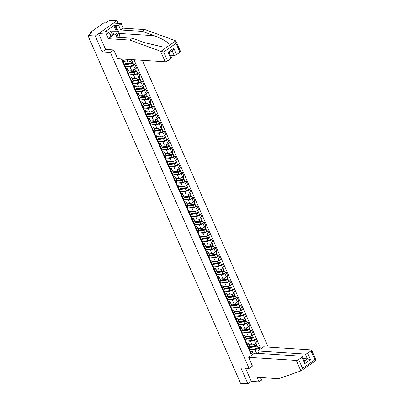 <?xml version="1.0" encoding="UTF-8"?>
<svg xmlns="http://www.w3.org/2000/svg" width="404" height="404" viewBox="0 0 404 404"><rect width="100%" height="100%" fill="white"/><g stroke="black" fill="none" stroke-linecap="round" stroke-linejoin="round"><path stroke-width="0.61" d="M118.175 23.376L116.988 20.675L109.686 20.2L105.833 22.912L104.697 22.841A1.232 0.399 -23.7 0 0 103.091 23.407L90.769 32.083A1.232 0.399 -23.7 0 0 90.375 32.628A1.232 0.399 -23.7 0 0 90.632 32.744L90.925 33.411M268.236 347.117L142.334 60.312M116.988 20.675L95.218 36.006L87.915 35.532L240.587 383.325L247.884 383.8L251.303 381.391L245.516 368.206M95.218 36.006L102.192 51.899L110.373 52.424L249.091 368.438L240.91 367.908L247.884 383.8M87.915 35.532L91.769 32.82L90.632 32.744M248.844 344.607L251.995 344.814A2.833 0.919 -23.7 0 0 255.687 343.511L257.015 342.577L255.469 339.057L254.141 339.991A2.833 0.919 156.3 0 1 250.45 341.294L247.177 341.082M247.435 344.713L248.98 348.233A2.833 0.919 -23.7 0 0 249.884 346.986L248.339 343.466A2.833 0.919 156.3 0 1 247.435 344.713L246.95 345.056M248.98 348.233L248.495 348.576M254.172 338.971L255.469 339.057M246.703 343.127L247.748 343.193A2.833 0.919 156.3 0 1 248.339 343.466M245.188 336.29L248.344 336.497A2.833 0.919 -23.7 0 0 252.035 335.194L253.364 334.26L251.818 330.74L250.49 331.674A2.833 0.919 156.3 0 1 246.799 332.977L243.526 332.765M244.844 340.259L245.329 339.916A2.833 0.919 -23.7 0 0 246.233 338.668L244.688 335.148A2.833 0.919 156.3 0 1 243.784 336.396L243.299 336.739M250.515 330.654L251.818 330.74M243.046 334.81L244.097 334.876A2.833 0.919 156.3 0 1 244.688 335.148M241.536 327.972L244.693 328.174A2.833 0.919 -23.7 0 0 248.384 326.876L249.712 325.937L248.167 322.417L246.839 323.357A2.833 0.919 156.3 0 1 243.147 324.654L239.875 324.442M241.193 331.936L241.678 331.598A2.833 0.919 -23.7 0 0 242.582 330.351L241.037 326.831A2.833 0.919 156.3 0 1 240.133 328.078L239.648 328.417M246.864 322.336L248.167 322.417M239.395 326.488L240.446 326.558A2.833 0.919 156.3 0 1 241.037 326.831M237.885 319.655L241.042 319.857A2.833 0.919 -23.7 0 0 244.728 318.554L246.056 317.62L244.516 314.1L243.188 315.034A2.833 0.919 156.3 0 1 239.496 316.337L236.224 316.125M237.542 323.619L238.027 323.276A2.833 0.919 -23.7 0 0 238.931 322.028L237.385 318.509A2.833 0.919 156.3 0 1 236.481 319.756L235.997 320.099M243.213 314.014L244.516 314.1M235.744 318.17L236.794 318.236A2.833 0.919 156.3 0 1 237.385 318.509M234.234 311.332L237.39 311.54A2.833 0.919 -23.7 0 0 241.077 310.237L242.405 309.302L240.86 305.783L239.532 306.717A2.833 0.919 156.3 0 1 235.845 308.02L232.573 307.808M233.891 315.302L234.371 314.958A2.833 0.919 -23.7 0 0 235.279 313.711L233.734 310.191A2.833 0.919 156.3 0 1 232.825 311.439L232.345 311.782M239.562 305.697L240.86 305.783M232.093 309.853L233.143 309.919A2.833 0.919 156.3 0 1 233.734 310.191M230.583 303.015L233.734 303.217A2.833 0.919 -23.7 0 0 237.426 301.919L238.754 300.98L237.209 297.46L235.88 298.399A2.833 0.919 156.3 0 1 232.189 299.697L228.917 299.485M230.235 306.979L230.719 306.641A2.833 0.919 -23.7 0 0 231.628 305.394L230.083 301.874A2.833 0.919 156.3 0 1 229.174 303.121L228.689 303.46M235.911 297.379L237.209 297.46M228.442 301.53L229.492 301.601A2.833 0.919 156.3 0 1 230.083 301.874M226.932 294.698L230.083 294.9A2.833 0.919 -23.7 0 0 233.775 293.597L235.103 292.663L233.557 289.143L232.229 290.077A2.833 0.919 156.3 0 1 228.538 291.38L225.265 291.168M226.583 298.662L227.068 298.319A2.833 0.919 -23.7 0 0 227.977 297.071L226.432 293.551A2.833 0.919 156.3 0 1 225.523 294.799L225.038 295.142M232.26 289.057L233.557 289.143M224.791 293.213L225.841 293.284A2.833 0.919 156.3 0 1 226.432 293.551M223.281 286.375L226.432 286.582A2.833 0.919 -23.7 0 0 230.123 285.28L231.452 284.345L229.906 280.825L228.578 281.76A2.833 0.919 156.3 0 1 224.887 283.063L221.614 282.851M222.932 290.345L223.417 290.001A2.833 0.919 -23.7 0 0 224.321 288.754L222.776 285.234A2.833 0.919 156.3 0 1 221.872 286.481L221.387 286.825M228.608 280.74L229.906 280.825M221.139 284.896L222.19 284.961A2.833 0.919 156.3 0 1 222.776 285.234M219.63 278.058L222.781 278.26A2.833 0.919 -23.7 0 0 226.472 276.962L227.8 276.023L226.255 272.508L224.927 273.442A2.833 0.919 156.3 0 1 221.235 274.74L217.963 274.533M219.281 282.022L219.766 281.684A2.833 0.919 -23.7 0 0 220.67 280.437L219.125 276.917A2.833 0.919 156.3 0 1 218.221 278.164L217.736 278.502M224.957 272.422L226.255 272.508M217.488 276.573L218.539 276.644A2.833 0.919 156.3 0 1 219.125 276.917M215.973 269.741L219.13 269.943A2.833 0.919 -23.7 0 0 222.821 268.64L224.149 267.706L222.604 264.186L221.276 265.12A2.833 0.919 156.3 0 1 217.584 266.423L214.312 266.211M215.63 273.705L216.115 273.367A2.833 0.919 -23.7 0 0 217.019 272.114L215.473 268.599A2.833 0.919 156.3 0 1 214.569 269.847L214.085 270.185M221.301 264.105L222.604 264.186M213.837 268.256L214.883 268.327A2.833 0.919 156.3 0 1 215.473 268.599M212.322 261.418L215.478 261.625A2.833 0.919 -23.7 0 0 219.17 260.322L220.498 259.388L218.953 255.868L217.625 256.803A2.833 0.919 156.3 0 1 213.933 258.106L210.661 257.893M211.979 265.388L212.464 265.044A2.833 0.919 -23.7 0 0 213.368 263.797L211.822 260.277A2.833 0.919 156.3 0 1 210.918 261.524L210.434 261.868M217.65 255.782L218.953 255.868M210.181 259.939L211.231 260.004A2.833 0.919 156.3 0 1 211.822 260.277M208.671 253.101L211.827 253.303A2.833 0.919 -23.7 0 0 215.514 252.005L216.842 251.071L215.302 247.551L213.974 248.485A2.833 0.919 156.3 0 1 210.282 249.788L207.01 249.576M208.328 257.065L208.812 256.727A2.833 0.919 -23.7 0 0 209.716 255.48L208.171 251.96A2.833 0.919 156.3 0 1 207.267 253.207L206.782 253.545M213.999 247.465L215.302 247.551M206.53 251.621L207.58 251.687A2.833 0.919 156.3 0 1 208.171 251.96M205.02 244.784L208.176 244.986A2.833 0.919 -23.7 0 0 211.863 243.683L213.191 242.748L211.646 239.229L210.317 240.163A2.833 0.919 156.3 0 1 206.631 241.466L203.358 241.254M204.677 248.748L205.156 248.409A2.833 0.919 -23.7 0 0 206.065 247.162L204.52 243.642A2.833 0.919 156.3 0 1 203.616 244.89L203.131 245.228M210.348 239.148L211.646 239.229M202.879 243.299L203.929 243.37A2.833 0.919 156.3 0 1 204.52 243.642M201.369 236.461L204.52 236.668A2.833 0.919 -23.7 0 0 208.212 235.365L209.54 234.431L207.994 230.911L206.666 231.846A2.833 0.919 156.3 0 1 202.98 233.148L199.707 232.936M201.02 240.431L201.505 240.087A2.833 0.919 -23.7 0 0 202.414 238.84L200.869 235.32A2.833 0.919 156.3 0 1 199.96 236.567L199.48 236.911M206.697 230.825L207.994 230.911M199.228 234.982L200.278 235.047A2.833 0.919 156.3 0 1 200.869 235.32M197.718 228.144L200.869 228.351A2.833 0.919 -23.7 0 0 204.56 227.048L205.888 226.114L204.343 222.594L203.015 223.528A2.833 0.919 156.3 0 1 199.323 224.831L196.051 224.619M197.369 232.108L197.854 231.77A2.833 0.919 -23.7 0 0 198.763 230.522L197.218 227.003A2.833 0.919 156.3 0 1 196.309 228.25L195.824 228.593M203.045 222.508L204.343 222.594M195.576 226.664L196.627 226.73A2.833 0.919 156.3 0 1 197.218 227.003M194.066 219.827L197.218 220.029A2.833 0.919 -23.7 0 0 200.909 218.726L202.237 217.791L200.692 214.272L199.364 215.211A2.833 0.919 156.3 0 1 195.672 216.509L192.4 216.297M193.718 223.791L194.203 223.452A2.833 0.919 -23.7 0 0 195.107 222.205L193.561 218.685A2.833 0.919 156.3 0 1 192.657 219.933L192.173 220.271M199.394 214.191L200.692 214.272M191.925 218.342L192.976 218.412A2.833 0.919 156.3 0 1 193.561 218.685M190.415 211.504L193.567 211.711A2.833 0.919 -23.7 0 0 197.258 210.408L198.586 209.474L197.041 205.954L195.713 206.888A2.833 0.919 156.3 0 1 192.021 208.191L188.749 207.979M190.067 215.473L190.552 215.13A2.833 0.919 -23.7 0 0 191.456 213.883L189.91 210.363A2.833 0.919 156.3 0 1 189.006 211.61L188.522 211.954M195.743 205.868L197.041 205.954M188.274 210.024L189.325 210.09A2.833 0.919 156.3 0 1 189.91 210.363M186.764 203.187L189.915 203.394A2.833 0.919 -23.7 0 0 193.607 202.091L194.935 201.157L193.39 197.637L192.062 198.571A2.833 0.919 156.3 0 1 188.37 199.874L185.098 199.662M186.416 207.156L186.901 206.813A2.833 0.919 -23.7 0 0 187.804 205.565L186.259 202.045A2.833 0.919 156.3 0 1 185.355 203.293L184.87 203.636M192.087 197.551L193.39 197.637M184.623 201.707L185.668 201.773A2.833 0.919 156.3 0 1 186.259 202.045M183.108 194.869L186.264 195.071A2.833 0.919 -23.7 0 0 189.956 193.774L191.284 192.834L189.739 189.314L188.41 190.254A2.833 0.919 156.3 0 1 184.719 191.552L181.447 191.339M182.765 198.834L183.249 198.495A2.833 0.919 -23.7 0 0 184.153 197.248L182.608 193.728A2.833 0.919 156.3 0 1 181.704 194.975L181.219 195.314M188.436 189.234L189.739 189.314M180.967 193.385L182.017 193.455A2.833 0.919 156.3 0 1 182.608 193.728M179.457 186.552L182.613 186.754A2.833 0.919 -23.7 0 0 186.305 185.451L187.633 184.517L186.087 180.997L184.759 181.931A2.833 0.919 156.3 0 1 181.068 183.234L177.795 183.022M179.113 190.516L179.598 190.173A2.833 0.919 -23.7 0 0 180.502 188.926L178.957 185.406A2.833 0.919 156.3 0 1 178.053 186.653L177.568 186.996M184.785 180.911L186.087 180.997M177.316 185.067L178.366 185.138A2.833 0.919 156.3 0 1 178.957 185.406M175.806 178.23L178.962 178.437A2.833 0.919 -23.7 0 0 182.648 177.134L183.977 176.2L182.431 172.68L181.103 173.614A2.833 0.919 156.3 0 1 177.417 174.917L174.144 174.705M175.462 182.199L175.947 181.856A2.833 0.919 -23.7 0 0 176.851 180.608L175.306 177.088A2.833 0.919 156.3 0 1 174.402 178.336L173.917 178.679M181.133 172.594L182.431 172.68M173.664 176.75L174.715 176.816A2.833 0.919 156.3 0 1 175.306 177.088M172.154 169.912L175.311 170.114A2.833 0.919 -23.7 0 0 178.997 168.816L180.325 167.877L178.78 164.357L177.452 165.297A2.833 0.919 156.3 0 1 173.765 166.594L170.493 166.382M171.811 173.877L172.291 173.538A2.833 0.919 -23.7 0 0 173.2 172.291L171.655 168.771A2.833 0.919 156.3 0 1 170.746 170.018L170.266 170.357M177.482 164.276L178.78 164.357M170.013 168.428L171.064 168.498A2.833 0.919 156.3 0 1 171.655 168.771M168.503 161.595L171.655 161.797A2.833 0.919 -23.7 0 0 175.346 160.494L176.674 159.56L175.129 156.04L173.801 156.974A2.833 0.919 156.3 0 1 170.109 158.277L166.837 158.065M168.155 165.559L168.64 165.216A2.833 0.919 -23.7 0 0 169.549 163.968L168.003 160.454A2.833 0.919 156.3 0 1 167.094 161.701L166.61 162.039M173.831 155.959L175.129 156.04M166.362 160.11L167.413 160.181A2.833 0.919 156.3 0 1 168.003 160.454M164.852 153.273L168.003 153.48A2.833 0.919 -23.7 0 0 171.695 152.177L173.023 151.242L171.478 147.723L170.15 148.657A2.833 0.919 156.3 0 1 166.458 149.96L163.186 149.748M164.504 157.242L164.989 156.898A2.833 0.919 -23.7 0 0 165.893 155.651L164.352 152.131A2.833 0.919 156.3 0 1 163.443 153.379L162.958 153.722M170.18 147.637L171.478 147.723M162.711 151.793L163.761 151.859A2.833 0.919 156.3 0 1 164.352 152.131M161.201 144.955L164.352 145.157A2.833 0.919 -23.7 0 0 168.044 143.859L169.372 142.92L167.827 139.405L166.499 140.339A2.833 0.919 156.3 0 1 162.807 141.637L159.535 141.43M160.853 148.919L161.337 148.581A2.833 0.919 -23.7 0 0 162.241 147.334L160.696 143.814A2.833 0.919 156.3 0 1 159.792 145.061L159.307 145.4M166.529 139.319L167.827 139.405M159.06 143.476L160.11 143.541A2.833 0.919 156.3 0 1 160.696 143.814M157.55 136.638L160.701 136.84A2.833 0.919 -23.7 0 0 164.393 135.537L165.721 134.603L164.175 131.083L162.847 132.017A2.833 0.919 156.3 0 1 159.156 133.32L155.883 133.108M157.201 140.602L157.686 140.264A2.833 0.919 -23.7 0 0 158.59 139.016L157.045 135.497A2.833 0.919 156.3 0 1 156.141 136.744L155.656 137.082M162.878 131.002L164.175 131.083M155.409 135.153L156.454 135.224A2.833 0.919 156.3 0 1 157.045 135.497M153.894 128.315L157.05 128.523A2.833 0.919 -23.7 0 0 160.742 127.22L162.07 126.285L160.524 122.766L159.196 123.7A2.833 0.919 156.3 0 1 155.505 125.003L152.232 124.791M153.55 132.285L154.035 131.941A2.833 0.919 -23.7 0 0 154.939 130.694L153.394 127.174A2.833 0.919 156.3 0 1 152.49 128.422L152.005 128.765M159.221 122.68L160.524 122.766M151.758 126.836L152.803 126.901A2.833 0.919 156.3 0 1 153.394 127.174M150.243 119.998L153.399 120.2A2.833 0.919 -23.7 0 0 157.09 118.902L158.418 117.968L156.873 114.448L155.545 115.382A2.833 0.919 156.3 0 1 151.853 116.685L148.581 116.473M149.899 123.962L150.384 123.624A2.833 0.919 -23.7 0 0 151.288 122.377L149.743 118.857A2.833 0.919 156.3 0 1 148.839 120.104L148.354 120.442M155.57 114.362L156.873 114.448M148.101 118.518L149.152 118.584A2.833 0.919 156.3 0 1 149.743 118.857M146.591 111.681L149.748 111.883A2.833 0.919 -23.7 0 0 153.434 110.58L154.762 109.646L153.222 106.126L151.894 107.06A2.833 0.919 156.3 0 1 148.202 108.363L144.93 108.151M146.248 115.645L146.733 115.307A2.833 0.919 -23.7 0 0 147.637 114.059L146.091 110.539A2.833 0.919 156.3 0 1 145.188 111.787L144.703 112.125M151.919 106.045L153.222 106.126M144.45 110.196L145.501 110.267A2.833 0.919 156.3 0 1 146.091 110.539M142.94 103.358L146.097 103.565A2.833 0.919 -23.7 0 0 149.783 102.263L151.111 101.328L149.566 97.808L148.238 98.743A2.833 0.919 156.3 0 1 144.551 100.046L141.279 99.833M142.597 107.328L143.077 106.984A2.833 0.919 -23.7 0 0 143.986 105.737L142.44 102.217A2.833 0.919 156.3 0 1 141.536 103.464L141.052 103.808M148.268 97.723L149.566 97.808M140.799 101.879L141.849 101.944A2.833 0.919 156.3 0 1 142.44 102.217M139.289 95.041L142.44 95.248A2.833 0.919 -23.7 0 0 146.132 93.945L147.46 93.011L145.915 89.491L144.587 90.425A2.833 0.919 156.3 0 1 140.9 91.728L137.628 91.516M138.941 99.005L139.425 98.667A2.833 0.919 -23.7 0 0 140.334 97.42L138.789 93.9A2.833 0.919 156.3 0 1 137.88 95.147L137.4 95.49M144.617 89.405L145.915 89.491M137.148 93.561L138.198 93.627A2.833 0.919 156.3 0 1 138.789 93.9M135.638 86.724L138.789 86.926A2.833 0.919 -23.7 0 0 142.481 85.628L143.809 84.688L142.264 81.169L140.935 82.108A2.833 0.919 156.3 0 1 137.244 83.406L133.971 83.194M135.29 90.688L135.774 90.35A2.833 0.919 -23.7 0 0 136.683 89.102L135.138 85.582A2.833 0.919 156.3 0 1 134.229 86.83L133.744 87.168M140.966 81.088L142.264 81.169M133.497 85.239L134.547 85.31A2.833 0.919 156.3 0 1 135.138 85.582M131.987 78.406L135.138 78.608A2.833 0.919 -23.7 0 0 138.83 77.305L140.158 76.371L138.612 72.851L137.284 73.786A2.833 0.919 156.3 0 1 133.593 75.088L130.32 74.876M131.638 82.371L132.123 82.027A2.833 0.919 -23.7 0 0 133.027 80.78L131.482 77.26A2.833 0.919 156.3 0 1 130.578 78.507L130.093 78.851M137.315 72.765L138.612 72.851M129.846 76.922L130.896 76.987A2.833 0.919 156.3 0 1 131.482 77.26M128.336 70.084L131.487 70.291A2.833 0.919 -23.7 0 0 135.178 68.988L136.507 68.054L134.961 64.534L133.633 65.468A2.833 0.919 156.3 0 1 129.942 66.771L126.669 66.559M127.987 74.053L128.472 73.71A2.833 0.919 -23.7 0 0 129.376 72.462L127.831 68.943A2.833 0.919 156.3 0 1 126.927 70.19L126.442 70.533M133.663 64.448L134.961 64.534M126.194 68.604L127.245 68.67A2.833 0.919 156.3 0 1 127.831 68.943M124.679 61.767L127.836 61.969A2.833 0.919 -23.7 0 0 131.527 60.671L132.835 59.696M124.336 65.731L124.821 65.392A2.833 0.919 -23.7 0 0 125.725 64.145L124.18 60.625A2.833 0.919 156.3 0 1 123.276 61.873L122.791 62.211M122.543 60.282L123.589 60.353A2.833 0.919 156.3 0 1 124.18 60.625M256.575 353.293L254.985 349.672L250.828 349.399M250.354 351.445L252.283 351.571L253.369 354.045M252.505 354.656L251.919 353.323L252.283 351.571M121.362 58.954L250.894 354.04L251.919 353.323M254.985 349.672L259.237 348.172L260.257 347.45L133.977 59.772M259.237 348.172L259.817 349.505M113.792 50.02L110.373 52.424M252.51 366.029L249.091 368.438M105.676 49.44L102.192 51.899M257.823 347.294L260.257 347.45M249.425 349.495A1.54 0.5 156.3 0 1 249.546 349.601A1.54 0.5 156.3 0 1 249.197 350.172M249.228 350.147L249.823 350.404A1.54 0.5 156.3 0 1 249.94 350.51A1.54 0.5 156.3 0 1 249.596 351.076M250.667 352.323A1.54 0.5 156.3 0 1 250.783 352.429A1.54 0.5 156.3 0 1 250.435 353M249.909 347.152L255.242 346.491L256.717 345.364A1.54 0.5 -23.7 0 1 257.04 345.511L257.883 347.43A1.54 0.5 -23.7 0 1 257.222 348.218A1.54 0.5 -23.7 0 1 255.661 348.804L249.652 349.546A3.692 1.197 -23.7 0 1 249.526 349.561M249.758 347.511L254.823 346.885A1.54 0.5 -23.7 0 0 256.378 346.299A1.54 0.5 -23.7 0 0 257.04 345.511M255.99 345.39L256.252 345.996M249.697 346.561L254.424 345.981A1.54 0.5 -23.7 0 0 255.979 345.395A1.54 0.5 -23.7 0 0 256.641 344.602L256.05 343.254M256.535 344.94L256.717 345.364M245.773 341.178A1.54 0.5 156.3 0 1 245.89 341.284A1.54 0.5 156.3 0 1 245.546 341.855M245.576 341.829L246.172 342.087A1.54 0.5 156.3 0 1 246.288 342.193A1.54 0.5 156.3 0 1 245.94 342.759M247.016 344.006A1.54 0.5 156.3 0 1 247.132 344.112A1.54 0.5 156.3 0 1 246.783 344.678M242.122 332.861A1.54 0.5 156.3 0 1 242.238 332.967A1.54 0.5 156.3 0 1 241.895 333.532M241.925 333.507L242.521 333.765A1.54 0.5 156.3 0 1 242.637 333.871A1.54 0.5 156.3 0 1 242.289 334.441M243.365 335.684A1.54 0.5 156.3 0 1 243.481 335.79A1.54 0.5 156.3 0 1 243.132 336.36M248.692 357.338L296.268 360.419A1.848 0.601 -23.7 0 0 298.677 359.565L301.985 357.237A1.848 0.601 -23.7 0 0 302.576 356.424A1.848 0.601 -23.7 0 0 302.192 356.247L254.616 353.167L248.692 357.338L252.444 366.08M298.677 359.565L302.576 368.448L301.152 370.837L278.639 378.705L256.995 377.306L259.009 381.891L261.58 380.083L260.459 377.528M259.009 381.891L251.303 381.391M307.691 353.217L310.999 350.889A1.848 0.601 -23.7 0 0 311.59 350.076A1.848 0.601 -23.7 0 0 311.206 349.899L263.63 346.819L257.707 350.99L305.283 354.071A1.848 0.601 -23.7 0 0 307.691 353.217L310.499 359.621L307.394 358.868L303.54 358.621M258.782 353.439L257.707 350.99M309.53 364.938L307.631 366.271M302.576 356.424L304.793 361.464L304.798 363.635L301.985 357.237M308.111 365.963L301.152 370.837M302.576 368.448L314.898 359.767L316.074 360.353L311.59 350.076M160.56 51.263L163.691 52.06L167.589 60.938A1.848 0.601 156.3 0 1 165.18 61.787L160.56 51.263L129.992 40.082L108.348 38.683L106.338 34.098L98.632 33.598L105.585 49.434L113.766 49.965L117.604 58.711L165.18 61.787M116.236 31.098L113.827 25.609L105.419 31.527L106.52 31.598L105.823 32.088L108.908 32.285L110.918 36.875L132.562 38.274L144.44 42.617L162.943 46.985L167.387 46.783L169.281 45.445C169.059 42.748 164.044 39.506 154.237 35.719L142.359 31.376L120.715 29.972L118.705 25.386L115.625 25.189L119.251 33.451A6.924 5.555 -86.3 0 1 119.912 36.618M132.562 38.274L129.992 40.082M108.908 32.285L106.338 34.098M110.918 36.875L108.348 38.683M179.911 52.262L176.013 43.38L175.765 40.88L180.502 51.449A1.848 0.601 156.3 0 1 179.911 52.262L176.604 54.59A1.848 0.601 156.3 0 1 174.195 55.439L172.144 50.768M170.347 55.191L174.195 55.439M113.827 25.609L114.928 25.679L115.625 25.189M169.281 45.445L175.765 40.88L175.498 40.743L144.93 29.563L123.286 28.164L121.271 23.578L118.705 25.386M121.271 23.578L113.569 23.079L98.632 33.598M123.286 28.164L120.715 29.972M144.93 29.563L142.359 31.376M169.276 52.752L171.488 57.797A1.848 0.601 156.3 0 1 170.897 58.61L167.589 60.938M106.52 31.598L106.762 32.148M117.337 31.169L114.928 25.679M172.089 50.641C172.791 50.525 173.361 49.707 173.796 48.192L176.604 54.59M170.897 58.61L168.089 52.212C169.231 52.616 169.534 52.818 168.998 52.818M117.907 37.325A4 3.212 93.7 0 0 116.539 33.572A4 3.212 93.7 0 0 113.196 33.461A4 3.212 93.7 0 0 111.509 36.91M116.458 37.234A2.737 2.197 93.7 0 0 114.463 34.163A2.737 2.197 93.7 0 0 113.241 34.527A2.737 2.197 93.7 0 0 112.085 36.946M109.484 33.608L110.726 31.073L117.529 31.179L120.054 36.941L119.806 37.446M110.201 35.239L112.191 31.169L117.529 31.179M110.726 31.073L112.191 31.169M246.258 338.83L251.591 338.173L253.066 337.042A1.54 0.5 -23.7 0 1 253.389 337.194L254.232 339.113A1.54 0.5 -23.7 0 1 253.571 339.9A1.54 0.5 -23.7 0 1 252.01 340.486L246.001 341.229A3.692 1.197 -23.7 0 1 245.874 341.244M246.107 339.188L251.167 338.567A1.54 0.5 -23.7 0 0 252.727 337.981A1.54 0.5 -23.7 0 0 253.389 337.194M252.338 337.067L252.601 337.673M246.046 338.244L250.773 337.658A1.54 0.5 -23.7 0 0 252.328 337.072A1.54 0.5 -23.7 0 0 252.99 336.285L252.399 334.936M252.884 336.623L253.066 337.042M242.607 330.512L247.94 329.856L249.414 328.725A1.54 0.5 -23.7 0 1 249.738 328.871L250.576 330.795A1.54 0.5 -23.7 0 1 249.919 331.583A1.54 0.5 -23.7 0 1 248.359 332.169L242.349 332.906A3.692 1.197 -23.7 0 1 242.223 332.921M242.456 330.871L247.516 330.245A1.54 0.5 -23.7 0 0 249.076 329.664A1.54 0.5 -23.7 0 0 249.738 328.871M248.687 328.75L248.95 329.356M242.395 329.922L247.122 329.341A1.54 0.5 -23.7 0 0 248.677 328.755A1.54 0.5 -23.7 0 0 249.339 327.967L248.748 326.619M249.228 328.3L249.414 328.725M238.471 324.538A1.54 0.5 156.3 0 1 238.587 324.644A1.54 0.5 156.3 0 1 238.239 325.215M238.274 325.19L238.87 325.447A1.54 0.5 156.3 0 1 238.986 325.553A1.54 0.5 156.3 0 1 238.638 326.119M239.713 327.366A1.54 0.5 156.3 0 1 239.83 327.472A1.54 0.5 156.3 0 1 239.481 328.043M234.82 316.221A1.54 0.5 156.3 0 1 234.936 316.327A1.54 0.5 156.3 0 1 234.588 316.898M234.618 316.872L235.219 317.13A1.54 0.5 156.3 0 1 235.335 317.236A1.54 0.5 156.3 0 1 234.987 317.802M236.057 319.049A1.54 0.5 156.3 0 1 236.178 319.155A1.54 0.5 156.3 0 1 235.83 319.721M231.169 307.904A1.54 0.5 156.3 0 1 231.285 308.01A1.54 0.5 156.3 0 1 230.936 308.575M230.967 308.55L231.563 308.808A1.54 0.5 156.3 0 1 231.684 308.914A1.54 0.5 156.3 0 1 231.335 309.484M232.406 310.732A1.54 0.5 156.3 0 1 232.527 310.833A1.54 0.5 156.3 0 1 232.179 311.403M238.956 322.195L244.289 321.534L245.763 320.407A1.54 0.5 -23.7 0 1 246.081 320.554L246.925 322.473A1.54 0.5 -23.7 0 1 246.268 323.261A1.54 0.5 -23.7 0 1 244.708 323.846L238.698 324.589A3.692 1.197 -23.7 0 1 238.567 324.604M238.804 322.554L243.864 321.927A1.54 0.5 -23.7 0 0 245.425 321.342A1.54 0.5 -23.7 0 0 246.081 320.554M245.031 320.433L245.299 321.039M238.744 321.604L243.466 321.023A1.54 0.5 -23.7 0 0 245.026 320.438A1.54 0.5 -23.7 0 0 245.688 319.65L245.092 318.301M245.576 319.983L245.763 320.407M235.305 313.873L240.632 313.216L242.112 312.085A1.54 0.5 -23.7 0 1 242.43 312.236L243.274 314.155A1.54 0.5 -23.7 0 1 242.612 314.943A1.54 0.5 -23.7 0 1 241.057 315.529L235.047 316.271A3.692 1.197 -23.7 0 1 234.916 316.287M235.153 314.236L240.213 313.61A1.54 0.5 -23.7 0 0 241.774 313.024A1.54 0.5 -23.7 0 0 242.43 312.236M241.38 312.11L241.648 312.716M235.093 313.287L239.814 312.701A1.54 0.5 -23.7 0 0 241.375 312.115A1.54 0.5 -23.7 0 0 242.036 311.327L241.441 309.979M241.925 311.666L242.112 312.085M231.654 305.555L236.981 304.899L238.461 303.768A1.54 0.5 -23.7 0 1 238.779 303.914L239.623 305.838A1.54 0.5 -23.7 0 1 238.961 306.626A1.54 0.5 -23.7 0 1 237.406 307.212L231.396 307.954A3.692 1.197 -23.7 0 1 231.265 307.964M231.502 305.914L236.562 305.288A1.54 0.5 -23.7 0 0 238.118 304.707A1.54 0.5 -23.7 0 0 238.779 303.914M237.729 303.793L237.996 304.399M231.442 304.964L236.163 304.384A1.54 0.5 -23.7 0 0 237.724 303.798A1.54 0.5 -23.7 0 0 238.38 303.01L237.789 301.662M238.274 303.348L238.461 303.768M227.518 299.586A1.54 0.5 156.3 0 1 227.634 299.687A1.54 0.5 156.3 0 1 227.285 300.258M227.316 300.233L227.912 300.49A1.54 0.5 156.3 0 1 228.033 300.596A1.54 0.5 156.3 0 1 227.684 301.167M228.755 302.409A1.54 0.5 156.3 0 1 228.871 302.515A1.54 0.5 156.3 0 1 228.528 303.086M227.997 297.238L233.33 296.576L234.81 295.45A1.54 0.5 -23.7 0 1 235.128 295.597L235.971 297.516A1.54 0.5 -23.7 0 1 235.31 298.309A1.54 0.5 -23.7 0 1 233.754 298.889L227.74 299.632A3.692 1.197 -23.7 0 1 227.614 299.647M227.846 297.596L232.911 296.97A1.54 0.5 -23.7 0 0 234.466 296.385A1.54 0.5 -23.7 0 0 235.128 295.597M234.078 295.476L234.345 296.082M227.785 296.647L232.512 296.066A1.54 0.5 -23.7 0 0 234.073 295.481A1.54 0.5 -23.7 0 0 234.729 294.693L234.138 293.344M234.623 295.026L234.81 295.45M223.861 291.264A1.54 0.5 156.3 0 1 223.983 291.37A1.54 0.5 156.3 0 1 223.634 291.94M223.665 291.915L224.26 292.173A1.54 0.5 156.3 0 1 224.377 292.279A1.54 0.5 156.3 0 1 224.033 292.844M225.104 294.092A1.54 0.5 156.3 0 1 225.22 294.198A1.54 0.5 156.3 0 1 224.877 294.763M224.346 288.916L229.679 288.259L231.159 287.133A1.54 0.5 -23.7 0 1 231.477 287.279L232.32 289.198A1.54 0.5 -23.7 0 1 231.659 289.986A1.54 0.5 -23.7 0 1 230.103 290.572L224.089 291.314A3.692 1.197 -23.7 0 1 223.962 291.329M224.195 289.279L229.26 288.653A1.54 0.5 -23.7 0 0 230.815 288.067A1.54 0.5 -23.7 0 0 231.477 287.279M230.426 287.158L230.694 287.759M224.134 288.33L228.861 287.744A1.54 0.5 -23.7 0 0 230.416 287.163A1.54 0.5 -23.7 0 0 231.078 286.37L230.487 285.022M230.972 286.709L231.159 287.133M220.21 282.946A1.54 0.5 156.3 0 1 220.332 283.053A1.54 0.5 156.3 0 1 219.983 283.618M220.013 283.593L220.609 283.85A1.54 0.5 156.3 0 1 220.725 283.956A1.54 0.5 156.3 0 1 220.382 284.527M221.453 285.774A1.54 0.5 156.3 0 1 221.569 285.875A1.54 0.5 156.3 0 1 221.22 286.446M220.695 280.598L226.028 279.942L227.502 278.81A1.54 0.5 -23.7 0 1 227.826 278.962L228.669 280.881A1.54 0.5 -23.7 0 1 228.007 281.669A1.54 0.5 -23.7 0 1 226.452 282.255L220.438 282.997A3.692 1.197 -23.7 0 1 220.311 283.007M220.544 280.957L225.609 280.336A1.54 0.5 -23.7 0 0 227.164 279.75A1.54 0.5 -23.7 0 0 227.826 278.962M226.775 278.836L227.043 279.442M220.483 280.007L225.21 279.427A1.54 0.5 -23.7 0 0 226.765 278.841A1.54 0.5 -23.7 0 0 227.427 278.053L226.836 276.705M227.321 278.391L227.502 278.81M216.559 274.629A1.54 0.5 156.3 0 1 216.675 274.73A1.54 0.5 156.3 0 1 216.332 275.301M216.362 275.276L216.958 275.533A1.54 0.5 156.3 0 1 217.074 275.639A1.54 0.5 156.3 0 1 216.731 276.21M217.801 277.452A1.54 0.5 156.3 0 1 217.918 277.558A1.54 0.5 156.3 0 1 217.569 278.129M217.044 272.281L222.377 271.619L223.851 270.493A1.54 0.5 -23.7 0 1 224.175 270.64L225.018 272.559A1.54 0.5 -23.7 0 1 224.356 273.351A1.54 0.5 -23.7 0 1 222.796 273.932L216.786 274.675A3.692 1.197 -23.7 0 1 216.66 274.69M216.892 272.639L221.958 272.013A1.54 0.5 -23.7 0 0 223.513 271.427A1.54 0.5 -23.7 0 0 224.175 270.64M223.124 270.518L223.387 271.124M216.832 271.69L221.559 271.109A1.54 0.5 -23.7 0 0 223.114 270.523A1.54 0.5 -23.7 0 0 223.776 269.736L223.185 268.387M223.67 270.069L223.851 270.493M212.908 266.307A1.54 0.5 156.3 0 1 213.024 266.413A1.54 0.5 156.3 0 1 212.681 266.983M212.711 266.958L213.307 267.216A1.54 0.5 156.3 0 1 213.423 267.322A1.54 0.5 156.3 0 1 213.075 267.887M214.15 269.135A1.54 0.5 156.3 0 1 214.266 269.241A1.54 0.5 156.3 0 1 213.918 269.806M209.257 257.989A1.54 0.5 156.3 0 1 209.373 258.095A1.54 0.5 156.3 0 1 209.025 258.661M209.06 258.636L209.656 258.898A1.54 0.5 156.3 0 1 209.772 258.999A1.54 0.5 156.3 0 1 209.423 259.57M210.499 260.817A1.54 0.5 156.3 0 1 210.615 260.923A1.54 0.5 156.3 0 1 210.267 261.489M205.606 249.672A1.54 0.5 156.3 0 1 205.722 249.778A1.54 0.5 156.3 0 1 205.373 250.344M205.409 250.318L206.005 250.576A1.54 0.5 156.3 0 1 206.121 250.682A1.54 0.5 156.3 0 1 205.772 251.253M206.843 252.495A1.54 0.5 156.3 0 1 206.964 252.601A1.54 0.5 156.3 0 1 206.616 253.172M201.955 241.35A1.54 0.5 156.3 0 1 202.071 241.456A1.54 0.5 156.3 0 1 201.722 242.026M201.753 242.001L202.348 242.259A1.54 0.5 156.3 0 1 202.47 242.365A1.54 0.5 156.3 0 1 202.121 242.93M203.192 244.178A1.54 0.5 156.3 0 1 203.313 244.284A1.54 0.5 156.3 0 1 202.965 244.854M198.303 233.032A1.54 0.5 156.3 0 1 198.42 233.138A1.54 0.5 156.3 0 1 198.071 233.709M198.101 233.679L198.697 233.941A1.54 0.5 156.3 0 1 198.819 234.042A1.54 0.5 156.3 0 1 198.47 234.613M199.541 235.86A1.54 0.5 156.3 0 1 199.662 235.966A1.54 0.5 156.3 0 1 199.313 236.532M194.647 224.715A1.54 0.5 156.3 0 1 194.768 224.821A1.54 0.5 156.3 0 1 194.42 225.387M194.45 225.361L195.046 225.619A1.54 0.5 156.3 0 1 195.167 225.725A1.54 0.5 156.3 0 1 194.819 226.296M195.889 227.538A1.54 0.5 156.3 0 1 196.006 227.644A1.54 0.5 156.3 0 1 195.662 228.215M213.393 263.958L218.726 263.302L220.2 262.176A1.54 0.5 -23.7 0 1 220.523 262.322L221.367 264.241A1.54 0.5 -23.7 0 1 220.705 265.029A1.54 0.5 -23.7 0 1 219.145 265.615L213.135 266.357A3.692 1.197 -23.7 0 1 213.009 266.372M213.241 264.322L218.301 263.696A1.54 0.5 -23.7 0 0 219.862 263.11A1.54 0.5 -23.7 0 0 220.523 262.322M219.473 262.201L219.736 262.807M213.181 263.373L217.907 262.787A1.54 0.5 -23.7 0 0 219.463 262.206A1.54 0.5 -23.7 0 0 220.124 261.413L219.534 260.065M220.013 261.752L220.2 262.176M209.742 255.641L215.074 254.985L216.549 253.853A1.54 0.5 -23.7 0 1 216.872 254.005L217.711 255.924A1.54 0.5 -23.7 0 1 217.054 256.712A1.54 0.5 -23.7 0 1 215.494 257.298L209.484 258.04A3.692 1.197 -23.7 0 1 209.358 258.05M209.59 256L214.65 255.379A1.54 0.5 -23.7 0 0 216.211 254.793A1.54 0.5 -23.7 0 0 216.872 254.005M215.822 253.879L216.084 254.485M209.53 255.055L214.251 254.469A1.54 0.5 -23.7 0 0 215.812 253.884A1.54 0.5 -23.7 0 0 216.473 253.096L215.877 251.748M216.362 253.434L216.549 253.853M206.091 247.324L211.418 246.667L212.898 245.536A1.54 0.5 -23.7 0 1 213.216 245.683L214.059 247.602A1.54 0.5 -23.7 0 1 213.398 248.394A1.54 0.5 -23.7 0 1 211.842 248.975L205.833 249.717A3.692 1.197 -23.7 0 1 205.702 249.733M205.939 247.682L210.999 247.056A1.54 0.5 -23.7 0 0 212.56 246.475A1.54 0.5 -23.7 0 0 213.216 245.683M212.166 245.561L212.433 246.167M205.878 246.733L210.6 246.152A1.54 0.5 -23.7 0 0 212.161 245.566A1.54 0.5 -23.7 0 0 212.822 244.779L212.226 243.43M212.711 245.112L212.898 245.536M202.439 239.006L207.767 238.345L209.247 237.219A1.54 0.5 -23.7 0 1 209.565 237.365L210.408 239.284A1.54 0.5 -23.7 0 1 209.747 240.072A1.54 0.5 -23.7 0 1 208.191 240.658L202.182 241.4A3.692 1.197 -23.7 0 1 202.05 241.415M202.288 239.365L207.348 238.739A1.54 0.5 -23.7 0 0 208.903 238.153A1.54 0.5 -23.7 0 0 209.565 237.365M208.514 237.244L208.782 237.85M202.227 238.416L206.949 237.83A1.54 0.5 -23.7 0 0 208.509 237.249A1.54 0.5 -23.7 0 0 209.166 236.456L208.575 235.108M209.06 236.794L209.247 237.219M198.783 230.684L204.116 230.028L205.596 228.896A1.54 0.5 -23.7 0 1 205.914 229.048L206.757 230.967A1.54 0.5 -23.7 0 1 206.096 231.755A1.54 0.5 -23.7 0 1 204.54 232.34L198.526 233.083A3.692 1.197 -23.7 0 1 198.399 233.098M198.632 231.043L203.697 230.421A1.54 0.5 -23.7 0 0 205.252 229.836A1.54 0.5 -23.7 0 0 205.914 229.048M204.863 228.922L205.131 229.528M198.576 230.098L203.298 229.512A1.54 0.5 -23.7 0 0 204.858 228.927A1.54 0.5 -23.7 0 0 205.515 228.139L204.924 226.79M205.409 228.477L205.596 228.896M195.132 222.367L200.465 221.71L201.944 220.579A1.54 0.5 -23.7 0 1 202.263 220.725L203.106 222.644A1.54 0.5 -23.7 0 1 202.444 223.437A1.54 0.5 -23.7 0 1 200.889 224.023L194.874 224.76A3.692 1.197 -23.7 0 1 194.748 224.776M194.981 222.725L200.046 222.099A1.54 0.5 -23.7 0 0 201.601 221.518A1.54 0.5 -23.7 0 0 202.263 220.725M201.212 220.604L201.48 221.21M194.92 221.776L199.647 221.195A1.54 0.5 -23.7 0 0 201.202 220.609A1.54 0.5 -23.7 0 0 201.864 219.821L201.273 218.473M201.758 220.155L201.944 220.579M190.996 216.393A1.54 0.5 156.3 0 1 191.117 216.499A1.54 0.5 156.3 0 1 190.769 217.069M190.799 217.044L191.395 217.302A1.54 0.5 156.3 0 1 191.511 217.408A1.54 0.5 156.3 0 1 191.168 217.973M192.238 219.221A1.54 0.5 156.3 0 1 192.355 219.327A1.54 0.5 156.3 0 1 192.011 219.897M191.481 214.049L196.814 213.388L198.288 212.262A1.54 0.5 -23.7 0 1 198.611 212.408L199.455 214.327A1.54 0.5 -23.7 0 1 198.793 215.115A1.54 0.5 -23.7 0 1 197.238 215.701L191.223 216.443A3.692 1.197 -23.7 0 1 191.097 216.458M191.329 214.408L196.394 213.782A1.54 0.5 -23.7 0 0 197.95 213.196A1.54 0.5 -23.7 0 0 198.611 212.408M197.561 212.287L197.829 212.893M191.269 213.458L195.996 212.878A1.54 0.5 -23.7 0 0 197.551 212.292A1.54 0.5 -23.7 0 0 198.213 211.504L197.622 210.151M198.106 211.837L198.288 212.262M187.345 208.075A1.54 0.5 156.3 0 1 187.461 208.181A1.54 0.5 156.3 0 1 187.118 208.752M187.148 208.727L187.744 208.984A1.54 0.5 156.3 0 1 187.86 209.09A1.54 0.5 156.3 0 1 187.517 209.656M188.587 210.903A1.54 0.5 156.3 0 1 188.703 211.009A1.54 0.5 156.3 0 1 188.355 211.575M187.83 205.727L193.162 205.07L194.637 203.939A1.54 0.5 -23.7 0 1 194.96 204.091L195.804 206.01A1.54 0.5 -23.7 0 1 195.142 206.798A1.54 0.5 -23.7 0 1 193.582 207.383L187.572 208.126A3.692 1.197 -23.7 0 1 187.446 208.141M187.678 206.085L192.743 205.464A1.54 0.5 -23.7 0 0 194.299 204.879A1.54 0.5 -23.7 0 0 194.96 204.091M193.91 203.964L194.173 204.57M187.618 205.141L192.344 204.555A1.54 0.5 -23.7 0 0 193.9 203.969A1.54 0.5 -23.7 0 0 194.561 203.182L193.971 201.833M194.455 203.52L194.637 203.939M183.694 199.758A1.54 0.5 156.3 0 1 183.81 199.864A1.54 0.5 156.3 0 1 183.466 200.429M183.497 200.404L184.093 200.662A1.54 0.5 156.3 0 1 184.209 200.768A1.54 0.5 156.3 0 1 183.86 201.338M184.936 202.581A1.54 0.5 156.3 0 1 185.052 202.687A1.54 0.5 156.3 0 1 184.704 203.257M184.179 197.41L189.511 196.753L190.986 195.622A1.54 0.5 -23.7 0 1 191.309 195.768L192.153 197.692A1.54 0.5 -23.7 0 1 191.491 198.48A1.54 0.5 -23.7 0 1 189.931 199.066L183.921 199.803A3.692 1.197 -23.7 0 1 183.795 199.818M184.027 197.768L189.087 197.142A1.54 0.5 -23.7 0 0 190.648 196.561A1.54 0.5 -23.7 0 0 191.309 195.768M190.259 195.647L190.521 196.253M183.966 196.819L188.693 196.238A1.54 0.5 -23.7 0 0 190.249 195.652A1.54 0.5 -23.7 0 0 190.91 194.864L190.319 193.516M190.799 195.198L190.986 195.622M180.043 191.44A1.54 0.5 156.3 0 1 180.159 191.541A1.54 0.5 156.3 0 1 179.815 192.112M179.846 192.087L180.442 192.344A1.54 0.5 156.3 0 1 180.558 192.45A1.54 0.5 156.3 0 1 180.209 193.021M181.285 194.263A1.54 0.5 156.3 0 1 181.401 194.369A1.54 0.5 156.3 0 1 181.053 194.94M180.527 189.092L185.86 188.431L187.335 187.304A1.54 0.5 -23.7 0 1 187.658 187.451L188.496 189.37A1.54 0.5 -23.7 0 1 187.84 190.158A1.54 0.5 -23.7 0 1 186.279 190.744L180.27 191.486A3.692 1.197 -23.7 0 1 180.144 191.501M180.376 189.451L185.436 188.825A1.54 0.5 -23.7 0 0 186.996 188.239A1.54 0.5 -23.7 0 0 187.658 187.451M186.608 187.33L186.87 187.936M180.315 188.501L185.042 187.921A1.54 0.5 -23.7 0 0 186.597 187.335A1.54 0.5 -23.7 0 0 187.259 186.547L186.668 185.199M187.148 186.88L187.335 187.304M176.391 183.118A1.54 0.5 156.3 0 1 176.508 183.224A1.54 0.5 156.3 0 1 176.159 183.795M176.194 183.769L176.79 184.027A1.54 0.5 156.3 0 1 176.907 184.133A1.54 0.5 156.3 0 1 176.558 184.699M177.634 185.946A1.54 0.5 156.3 0 1 177.75 186.052A1.54 0.5 156.3 0 1 177.401 186.618M176.876 180.77L182.209 180.113L183.684 178.982A1.54 0.5 -23.7 0 1 184.002 179.134L184.845 181.053A1.54 0.5 -23.7 0 1 184.189 181.84A1.54 0.5 -23.7 0 1 182.628 182.426L176.619 183.169A3.692 1.197 -23.7 0 1 176.487 183.184M176.725 181.133L181.785 180.507A1.54 0.5 -23.7 0 0 183.345 179.921A1.54 0.5 -23.7 0 0 184.002 179.134M182.951 179.012L183.219 179.613M176.664 180.184L181.386 179.598A1.54 0.5 -23.7 0 0 182.946 179.017A1.54 0.5 -23.7 0 0 183.608 178.225L183.012 176.876M183.497 178.563L183.684 178.982M172.74 174.801A1.54 0.5 156.3 0 1 172.856 174.907A1.54 0.5 156.3 0 1 172.508 175.472M172.538 175.447L173.139 175.705A1.54 0.5 156.3 0 1 173.255 175.811A1.54 0.5 156.3 0 1 172.907 176.381M173.978 177.629A1.54 0.5 156.3 0 1 174.099 177.73A1.54 0.5 156.3 0 1 173.75 178.3M173.225 172.452L178.553 171.796L180.032 170.665A1.54 0.5 -23.7 0 1 180.351 170.811L181.194 172.735A1.54 0.5 -23.7 0 1 180.532 173.523A1.54 0.5 -23.7 0 1 178.977 174.109L172.968 174.851A3.692 1.197 -23.7 0 1 172.836 174.861M173.074 172.811L178.134 172.19A1.54 0.5 -23.7 0 0 179.694 171.604A1.54 0.5 -23.7 0 0 180.351 170.811M179.3 170.69L179.568 171.296M173.013 171.862L177.735 171.281A1.54 0.5 -23.7 0 0 179.295 170.695A1.54 0.5 -23.7 0 0 179.957 169.907L179.361 168.559M179.846 170.246L180.032 170.665M169.089 166.483A1.54 0.5 156.3 0 1 169.205 166.584A1.54 0.5 156.3 0 1 168.857 167.155M168.887 167.13L169.483 167.387A1.54 0.5 156.3 0 1 169.604 167.493A1.54 0.5 156.3 0 1 169.256 168.064M170.326 169.306A1.54 0.5 156.3 0 1 170.448 169.412A1.54 0.5 156.3 0 1 170.099 169.983M169.569 164.135L174.902 163.474L176.381 162.347A1.54 0.5 -23.7 0 1 176.7 162.494L177.543 164.413A1.54 0.5 -23.7 0 1 176.881 165.206A1.54 0.5 -23.7 0 1 175.326 165.786L169.316 166.529A3.692 1.197 -23.7 0 1 169.185 166.544M169.422 164.494L174.483 163.867A1.54 0.5 -23.7 0 0 176.038 163.282A1.54 0.5 -23.7 0 0 176.7 162.494M175.649 162.373L175.917 162.979M169.362 163.544L174.084 162.963A1.54 0.5 -23.7 0 0 175.644 162.378A1.54 0.5 -23.7 0 0 176.301 161.59L175.71 160.242M176.194 161.923L176.381 162.347M165.433 158.161A1.54 0.5 156.3 0 1 165.554 158.267A1.54 0.5 156.3 0 1 165.206 158.838M165.236 158.812L165.832 159.07A1.54 0.5 156.3 0 1 165.953 159.176A1.54 0.5 156.3 0 1 165.605 159.742M166.675 160.989A1.54 0.5 156.3 0 1 166.791 161.095A1.54 0.5 156.3 0 1 166.448 161.661M165.918 155.813L171.251 155.156L172.73 154.03A1.54 0.5 -23.7 0 1 173.048 154.177L173.892 156.096A1.54 0.5 -23.7 0 1 173.23 156.883A1.54 0.5 -23.7 0 1 171.675 157.469L165.66 158.211A3.692 1.197 -23.7 0 1 165.534 158.227M165.766 156.176L170.831 155.55A1.54 0.5 -23.7 0 0 172.387 154.964A1.54 0.5 -23.7 0 0 173.048 154.177M171.998 154.055L172.266 154.661M165.706 155.227L170.432 154.641A1.54 0.5 -23.7 0 0 171.988 154.06A1.54 0.5 -23.7 0 0 172.649 153.268L172.059 151.919M172.543 153.606L172.73 154.03M161.782 149.844A1.54 0.5 156.3 0 1 161.903 149.95A1.54 0.5 156.3 0 1 161.555 150.515M161.585 150.49L162.181 150.748A1.54 0.5 156.3 0 1 162.297 150.854A1.54 0.5 156.3 0 1 161.953 151.424M163.024 152.672A1.54 0.5 156.3 0 1 163.14 152.773A1.54 0.5 156.3 0 1 162.797 153.343M162.267 147.495L167.599 146.839L169.074 145.708A1.54 0.5 -23.7 0 1 169.397 145.859L170.241 147.778A1.54 0.5 -23.7 0 1 169.579 148.566A1.54 0.5 -23.7 0 1 168.024 149.152L162.009 149.894A3.692 1.197 -23.7 0 1 161.883 149.904M162.115 147.854L167.18 147.233A1.54 0.5 -23.7 0 0 168.736 146.647A1.54 0.5 -23.7 0 0 169.397 145.859M168.347 145.733L168.614 146.339M162.054 146.91L166.781 146.324A1.54 0.5 -23.7 0 0 168.337 145.738A1.54 0.5 -23.7 0 0 168.998 144.95L168.407 143.602M168.892 145.288L169.074 145.708M158.131 141.526A1.54 0.5 156.3 0 1 158.252 141.632A1.54 0.5 156.3 0 1 157.903 142.198M157.934 142.173L158.53 142.43A1.54 0.5 156.3 0 1 158.646 142.536A1.54 0.5 156.3 0 1 158.302 143.107M159.373 144.349A1.54 0.5 156.3 0 1 159.489 144.455A1.54 0.5 156.3 0 1 159.141 145.026M158.615 139.178L163.948 138.522L165.423 137.39A1.54 0.5 -23.7 0 1 165.746 137.537L166.589 139.456A1.54 0.5 -23.7 0 1 165.928 140.249A1.54 0.5 -23.7 0 1 164.367 140.829L158.358 141.572A3.692 1.197 -23.7 0 1 158.232 141.587M158.464 139.537L163.529 138.91A1.54 0.5 -23.7 0 0 165.084 138.325A1.54 0.5 -23.7 0 0 165.746 137.537M164.696 137.416L164.958 138.022M158.403 138.587L163.13 138.006A1.54 0.5 -23.7 0 0 164.686 137.421A1.54 0.5 -23.7 0 0 165.347 136.633L164.756 135.284M165.241 136.966L165.423 137.39M154.48 133.204A1.54 0.5 156.3 0 1 154.596 133.31A1.54 0.5 156.3 0 1 154.252 133.881M154.283 133.855L154.878 134.113A1.54 0.5 156.3 0 1 154.995 134.219A1.54 0.5 156.3 0 1 154.646 134.784M155.722 136.032A1.54 0.5 156.3 0 1 155.838 136.138A1.54 0.5 156.3 0 1 155.489 136.703M154.964 130.856L160.297 130.199L161.772 129.073A1.54 0.5 -23.7 0 1 162.095 129.219L162.938 131.138A1.54 0.5 -23.7 0 1 162.277 131.926A1.54 0.5 -23.7 0 1 160.716 132.512L154.707 133.254A3.692 1.197 -23.7 0 1 154.581 133.269M154.813 131.219L159.878 130.593A1.54 0.5 -23.7 0 0 161.433 130.007A1.54 0.5 -23.7 0 0 162.095 129.219M161.044 129.098L161.307 129.704M154.752 130.27L159.479 129.684A1.54 0.5 -23.7 0 0 161.034 129.103A1.54 0.5 -23.7 0 0 161.696 128.31L161.105 126.962M161.59 128.649L161.772 129.073M150.828 124.887A1.54 0.5 156.3 0 1 150.944 124.993A1.54 0.5 156.3 0 1 150.601 125.563M150.631 125.533L151.227 125.796A1.54 0.5 156.3 0 1 151.343 125.897A1.54 0.5 156.3 0 1 150.995 126.467M152.071 127.715A1.54 0.5 156.3 0 1 152.187 127.821A1.54 0.5 156.3 0 1 151.838 128.386M151.313 122.538L156.646 121.882L158.121 120.751A1.54 0.5 -23.7 0 1 158.444 120.902L159.282 122.821A1.54 0.5 -23.7 0 1 158.626 123.609A1.54 0.5 -23.7 0 1 157.065 124.195L151.056 124.937A3.692 1.197 -23.7 0 1 150.929 124.947M151.162 122.897L156.222 122.276A1.54 0.5 -23.7 0 0 157.782 121.69A1.54 0.5 -23.7 0 0 158.444 120.902M157.393 120.776L157.656 121.382M151.101 121.952L155.828 121.367A1.54 0.5 -23.7 0 0 157.383 120.781A1.54 0.5 -23.7 0 0 158.045 119.993L157.454 118.645M157.934 120.331L158.121 120.751M147.177 116.569A1.54 0.5 156.3 0 1 147.293 116.675A1.54 0.5 156.3 0 1 146.945 117.241M146.98 117.216L147.576 117.473A1.54 0.5 156.3 0 1 147.692 117.579A1.54 0.5 156.3 0 1 147.344 118.15M148.419 119.392A1.54 0.5 156.3 0 1 148.536 119.498A1.54 0.5 156.3 0 1 148.187 120.069M147.662 114.221L152.995 113.564L154.469 112.433A1.54 0.5 -23.7 0 1 154.793 112.58L155.631 114.499A1.54 0.5 -23.7 0 1 154.974 115.292A1.54 0.5 -23.7 0 1 153.414 115.872L147.404 116.615A3.692 1.197 -23.7 0 1 147.273 116.63M147.511 114.579L152.571 113.953A1.54 0.5 -23.7 0 0 154.131 113.373A1.54 0.5 -23.7 0 0 154.793 112.58M153.737 112.458L154.005 113.064M147.45 113.63L152.172 113.049A1.54 0.5 -23.7 0 0 153.732 112.463A1.54 0.5 -23.7 0 0 154.394 111.676L153.798 110.327M154.283 112.009L154.469 112.433M143.526 108.247A1.54 0.5 156.3 0 1 143.642 108.353A1.54 0.5 156.3 0 1 143.294 108.923M143.324 108.898L143.925 109.156A1.54 0.5 156.3 0 1 144.041 109.262A1.54 0.5 156.3 0 1 143.693 109.827M144.763 111.075A1.54 0.5 156.3 0 1 144.885 111.181A1.54 0.5 156.3 0 1 144.536 111.751M144.011 105.904L149.339 105.242L150.818 104.116A1.54 0.5 -23.7 0 1 151.136 104.262L151.98 106.181A1.54 0.5 -23.7 0 1 151.318 106.969A1.54 0.5 -23.7 0 1 149.763 107.555L143.753 108.297A3.692 1.197 -23.7 0 1 143.622 108.312M143.859 106.262L148.919 105.636A1.54 0.5 -23.7 0 0 150.48 105.05A1.54 0.5 -23.7 0 0 151.136 104.262M150.086 104.141L150.354 104.747M143.799 105.313L148.521 104.732A1.54 0.5 -23.7 0 0 150.081 104.146A1.54 0.5 -23.7 0 0 150.743 103.353L150.147 102.005M150.631 103.692L150.818 104.116M139.875 99.929A1.54 0.5 156.3 0 1 139.991 100.035A1.54 0.5 156.3 0 1 139.643 100.606M139.673 100.576L140.269 100.838A1.54 0.5 156.3 0 1 140.39 100.939A1.54 0.5 156.3 0 1 140.042 101.51M141.112 102.757A1.54 0.5 156.3 0 1 141.233 102.863A1.54 0.5 156.3 0 1 140.885 103.429M140.36 97.581L145.687 96.925L147.167 95.793A1.54 0.5 -23.7 0 1 147.485 95.945L148.329 97.864A1.54 0.5 -23.7 0 1 147.667 98.652A1.54 0.5 -23.7 0 1 146.112 99.238L140.102 99.98A3.692 1.197 -23.7 0 1 139.971 99.995M140.208 97.94L145.268 97.319A1.54 0.5 -23.7 0 0 146.824 96.733A1.54 0.5 -23.7 0 0 147.485 95.945M146.435 95.819L146.703 96.425M140.148 96.995L144.869 96.41A1.54 0.5 -23.7 0 0 146.43 95.824A1.54 0.5 -23.7 0 0 147.086 95.036L146.495 93.688M146.98 95.374L147.167 95.793M136.224 91.612A1.54 0.5 156.3 0 1 136.34 91.718A1.54 0.5 156.3 0 1 135.991 92.284M136.022 92.258L136.618 92.516A1.54 0.5 156.3 0 1 136.739 92.622A1.54 0.5 156.3 0 1 136.39 93.193M137.461 94.435A1.54 0.5 156.3 0 1 137.582 94.541A1.54 0.5 156.3 0 1 137.234 95.112M136.703 89.264L142.036 88.607L143.516 87.476A1.54 0.5 -23.7 0 1 143.834 87.623L144.677 89.547A1.54 0.5 -23.7 0 1 144.016 90.334A1.54 0.5 -23.7 0 1 142.461 90.92L136.446 91.657A3.692 1.197 -23.7 0 1 136.32 91.673M136.552 89.622L141.617 88.996A1.54 0.5 -23.7 0 0 143.173 88.415A1.54 0.5 -23.7 0 0 143.834 87.623M142.784 87.501L143.051 88.107M136.496 88.673L141.218 88.092A1.54 0.5 -23.7 0 0 142.779 87.506A1.54 0.5 -23.7 0 0 143.435 86.719L142.844 85.37M143.329 87.052L143.516 87.476M132.568 83.29A1.54 0.5 156.3 0 1 132.689 83.396A1.54 0.5 156.3 0 1 132.34 83.966M132.371 83.941L132.966 84.199A1.54 0.5 156.3 0 1 133.088 84.305A1.54 0.5 156.3 0 1 132.739 84.87M133.81 86.118A1.54 0.5 156.3 0 1 133.926 86.224A1.54 0.5 156.3 0 1 133.583 86.794M133.052 80.946L138.385 80.285L139.865 79.159A1.54 0.5 -23.7 0 1 140.183 79.305L141.026 81.224A1.54 0.5 -23.7 0 1 140.365 82.012A1.54 0.5 -23.7 0 1 138.809 82.598L132.795 83.34A3.692 1.197 -23.7 0 1 132.669 83.355M132.901 81.305L137.966 80.679A1.54 0.5 -23.7 0 0 139.521 80.093A1.54 0.5 -23.7 0 0 140.183 79.305M139.133 79.184L139.4 79.79M132.84 80.356L137.567 79.775A1.54 0.5 -23.7 0 0 139.122 79.189A1.54 0.5 -23.7 0 0 139.784 78.401L139.193 77.048M139.678 78.735L139.865 79.159M128.916 74.972A1.54 0.5 156.3 0 1 129.038 75.078A1.54 0.5 156.3 0 1 128.689 75.649M128.719 75.624L129.315 75.881A1.54 0.5 156.3 0 1 129.431 75.987A1.54 0.5 156.3 0 1 129.088 76.553M130.159 77.8A1.54 0.5 156.3 0 1 130.275 77.906A1.54 0.5 156.3 0 1 129.931 78.472M129.401 72.624L134.734 71.968L136.209 70.836A1.54 0.5 -23.7 0 1 136.532 70.988L137.375 72.907A1.54 0.5 -23.7 0 1 136.714 73.695A1.54 0.5 -23.7 0 1 135.158 74.28L129.144 75.023A3.692 1.197 -23.7 0 1 129.017 75.038M129.25 72.983L134.315 72.361A1.54 0.5 -23.7 0 0 135.87 71.776A1.54 0.5 -23.7 0 0 136.532 70.988M135.481 70.862L135.749 71.468M129.189 72.038L133.916 71.452A1.54 0.5 -23.7 0 0 135.471 70.867A1.54 0.5 -23.7 0 0 136.133 70.079L135.542 68.73M136.027 70.417L136.209 70.836M125.265 66.655A1.54 0.5 156.3 0 1 125.381 66.761A1.54 0.5 156.3 0 1 125.038 67.327M125.068 67.301L125.664 67.559A1.54 0.5 156.3 0 1 125.78 67.665A1.54 0.5 156.3 0 1 125.437 68.236M126.508 69.483A1.54 0.5 156.3 0 1 126.624 69.584A1.54 0.5 156.3 0 1 126.275 70.155M125.75 64.307L131.083 63.65L132.557 62.519A1.54 0.5 -23.7 0 1 132.881 62.665L133.724 64.59A1.54 0.5 -23.7 0 1 133.062 65.377A1.54 0.5 -23.7 0 1 131.502 65.963L125.493 66.705A3.692 1.197 -23.7 0 1 125.366 66.716M125.599 64.665L130.664 64.039A1.54 0.5 -23.7 0 0 132.219 63.458A1.54 0.5 -23.7 0 0 132.881 62.665M131.83 62.544L132.093 63.15M125.538 63.716L130.265 63.135A1.54 0.5 -23.7 0 0 131.82 62.549A1.54 0.5 -23.7 0 0 132.482 61.761L131.891 60.413M132.376 62.095L132.557 62.519M121.417 58.984L122.013 59.242A1.54 0.5 156.3 0 1 122.129 59.348A1.54 0.5 156.3 0 1 121.781 59.918M122.856 61.161A1.54 0.5 156.3 0 1 122.973 61.267A1.54 0.5 156.3 0 1 122.624 61.837M126.664 59.297L127.836 61.969M129.942 66.771L131.487 70.291M133.593 75.088L135.138 78.608M137.244 83.406L138.789 86.926M140.9 91.728L142.44 95.248M144.551 100.046L146.097 103.565M148.202 108.363L149.748 111.883M151.853 116.685L153.399 120.2M155.505 125.003L157.05 128.523M159.156 133.32L160.701 136.84M162.807 141.637L164.352 145.157M166.458 149.96L168.003 153.48M170.109 158.277L171.655 161.797M173.765 166.594L175.311 170.114M177.417 174.917L178.962 178.437M181.068 183.234L182.613 186.754M184.719 191.552L186.264 195.071M188.37 199.874L189.915 203.394M192.021 208.191L193.567 211.711M195.672 216.509L197.218 220.029M199.323 224.831L200.869 228.351M202.98 233.148L204.52 236.668M206.631 241.466L208.176 244.986M210.282 249.788L211.827 253.303M213.933 258.106L215.478 261.625M217.584 266.423L219.13 269.943M221.235 274.74L222.781 278.26M224.887 283.063L226.432 286.582M228.538 291.38L230.083 294.9M232.189 299.697L233.734 303.217M235.845 308.02L237.39 311.54M239.496 316.337L241.042 319.857M243.147 324.654L244.693 328.174M246.799 332.977L248.344 336.497M250.45 341.294L251.995 344.814M126.927 70.19L128.472 73.71M130.578 78.507L132.123 82.027M134.229 86.83L135.774 90.35M137.88 95.147L139.425 98.667M141.536 103.464L143.077 106.984M145.188 111.787L146.733 115.307M148.839 120.104L150.384 123.624M152.49 128.422L154.035 131.941M156.141 136.744L157.686 140.264M159.792 145.061L161.337 148.581M163.443 153.379L164.989 156.898M167.094 161.701L168.64 165.216M170.746 170.018L172.291 173.538M174.402 178.336L175.947 181.856M178.053 186.653L179.598 190.173M181.704 194.975L183.249 198.495M185.355 203.293L186.901 206.813M189.006 211.61L190.552 215.13M192.657 219.933L194.203 223.452M196.309 228.25L197.854 231.77M199.96 236.567L201.505 240.087M203.616 244.89L205.156 248.409M207.267 253.207L208.812 256.727M210.918 261.524L212.464 265.044M214.569 269.847L216.115 273.367M218.221 278.164L219.766 281.684M221.872 286.481L223.417 290.001M225.523 294.799L227.068 298.319M229.174 303.121L230.719 306.641M232.825 311.439L234.371 314.958M236.481 319.756L238.027 323.276M240.133 328.078L241.678 331.598M243.784 336.396L245.329 339.916M123.276 61.873L124.821 65.392M133.633 65.468L135.178 68.988M137.284 73.786L138.83 77.305M140.935 82.108L142.481 85.628M144.587 90.425L146.132 93.945M148.238 98.743L149.783 102.263M151.894 107.06L153.434 110.58M155.545 115.382L157.09 118.902M159.196 123.7L160.742 127.22M162.847 132.017L164.393 135.537M166.499 140.339L168.044 143.859M170.15 148.657L171.695 152.177M173.801 156.974L175.346 160.494M177.452 165.297L178.997 168.816M181.103 173.614L182.648 177.134M184.759 181.931L186.305 185.451M188.41 190.254L189.956 193.774M192.062 198.571L193.607 202.091M195.713 206.888L197.258 210.408M199.364 215.211L200.909 218.726M203.015 223.528L204.56 227.048M206.666 231.846L208.212 235.365M210.317 240.163L211.863 243.683M213.974 248.485L215.514 252.005M217.625 256.803L219.17 260.322M221.276 265.12L222.821 268.64M224.927 273.442L226.472 276.962M228.578 281.76L230.123 285.28M232.229 290.077L233.775 293.597M235.88 298.399L237.426 301.919M239.532 306.717L241.077 310.237M243.188 315.034L244.728 318.554M246.839 323.357L248.384 326.876M250.49 331.674L252.035 335.194M254.141 339.991L255.687 343.511M131.048 59.58L131.527 60.671M249.051 348.182L249.652 349.546M254.823 346.885L255.661 348.804M253.768 344.481L254.424 345.981M314.898 359.767L310.999 350.889M310.499 359.621L304.798 363.635M300.889 370.943L296.268 360.419M304.535 360.878L307.394 358.868L305.283 354.071M160.903 51.348L167.387 46.783M176.013 43.38L163.691 52.06M168.089 52.212L173.796 48.192M119.251 33.451L154.237 35.719M245.4 339.865L246.001 341.229M251.167 338.567L252.01 340.486M250.111 336.163L250.773 337.658M241.749 331.543L242.349 332.906M247.516 330.245L248.359 332.169M246.46 327.841L247.122 329.341M238.097 323.225L238.698 324.589M243.864 321.927L244.708 323.846M242.809 319.524L243.466 321.023M234.446 314.908L235.047 316.271M240.213 313.61L241.057 315.529M239.158 311.206L239.814 312.701M230.795 306.586L231.396 307.954M236.562 305.288L237.406 307.212M235.507 302.884L236.163 304.384M227.144 298.268L227.74 299.632M232.911 296.97L233.754 298.889M231.856 294.566L232.512 296.066M223.493 289.951L224.089 291.314M229.26 288.653L230.103 290.572M228.204 286.249L228.861 287.744M219.842 281.628L220.438 282.997M225.609 280.336L226.452 282.255M224.553 277.927L225.21 279.427M216.185 273.311L216.786 274.675M221.958 272.013L222.796 273.932M220.902 269.609L221.559 271.109M212.534 264.994L213.135 266.357M218.301 263.696L219.145 265.615M217.246 261.292L217.907 262.787M208.883 256.671L209.484 258.04M214.65 255.379L215.494 257.298M213.595 252.975L214.251 254.469M205.232 248.354L205.833 249.717M210.999 247.056L211.842 248.975M209.944 244.652L210.6 246.152M201.581 240.037L202.182 241.4M207.348 238.739L208.191 240.658M206.292 236.335L206.949 237.83M197.93 231.714L198.526 233.083M203.697 230.421L204.54 232.34M202.641 228.018L203.298 229.512M194.279 223.397L194.874 224.76M200.046 222.099L200.889 224.023M198.99 219.695L199.647 221.195M190.627 215.079L191.223 216.443M196.394 213.782L197.238 215.701M195.339 211.378L195.996 212.878M186.971 206.762L187.572 208.126M192.743 205.464L193.582 207.383M191.688 203.061L192.344 204.555M183.32 198.44L183.921 199.803M189.087 197.142L189.931 199.066M188.032 194.738L188.693 196.238M179.669 190.122L180.27 191.486M185.436 188.825L186.279 190.744M184.381 186.421L185.042 187.921M176.018 181.805L176.619 183.169M181.785 180.507L182.628 182.426M180.729 178.103L181.386 179.598M172.367 173.483L172.968 174.851M178.134 172.19L178.977 174.109M177.078 169.781L177.735 171.281M168.715 165.165L169.316 166.529M174.483 163.867L175.326 165.786M173.427 161.464L174.084 162.963M165.064 156.848L165.66 158.211M170.831 155.55L171.675 157.469M169.776 153.146L170.432 154.641M161.413 148.526L162.009 149.894M167.18 147.233L168.024 149.152M166.125 144.829L166.781 146.324M157.762 140.208L158.358 141.572M163.529 138.91L164.367 140.829M162.474 136.507L163.13 138.006M154.106 131.891L154.707 133.254M159.878 130.593L160.716 132.512M158.822 128.189L159.479 129.684M150.455 123.568L151.056 124.937M156.222 122.276L157.065 124.195M155.166 119.872L155.828 121.367M146.803 115.251L147.404 116.615M152.571 113.953L153.414 115.872M151.515 111.549L152.172 113.049M143.152 106.934L143.753 108.297M148.919 105.636L149.763 107.555M147.864 103.232L148.521 104.732M139.501 98.616L140.102 99.98M145.268 97.319L146.112 99.238M144.213 94.915L144.869 96.41M135.85 90.294L136.446 91.657M141.617 88.996L142.461 90.92M140.562 86.592L141.218 88.092M132.199 81.977L132.795 83.34M137.966 80.679L138.809 82.598M136.911 78.275L137.567 79.775M128.548 73.659L129.144 75.023M134.315 72.361L135.158 74.28M133.259 69.958L133.916 71.452M124.892 65.337L125.493 66.705M130.664 64.039L131.502 65.963M129.608 61.635L130.265 63.135M90.769 33.522L90.375 32.628M249.546 349.601L248.95 348.253M250.783 352.429L249.94 350.51M245.89 341.284L245.299 339.936M247.132 344.112L246.288 342.193M242.238 332.967L241.648 331.618M243.481 335.79L242.637 333.871M309.287 365.13L316.074 360.353M169.286 52.778L172.543 50.485M238.587 324.644L237.996 323.296M239.83 327.472L238.986 325.553M234.936 316.327L234.345 314.979M236.178 319.155L235.335 317.236M231.285 308.01L230.694 306.661M232.527 310.833L231.684 308.914M227.634 299.687L227.043 298.339M228.871 302.515L228.033 300.596M223.983 291.37L223.387 290.022M225.22 294.198L224.377 292.279M220.332 283.053L219.736 281.704M221.569 285.875L220.725 283.956M216.675 274.73L216.084 273.382M217.918 277.558L217.074 275.639M213.024 266.413L212.433 265.064M214.266 269.241L213.423 267.322M209.373 258.095L208.782 256.747M210.615 260.923L209.772 258.999M205.722 249.778L205.131 248.43M206.964 252.601L206.121 250.682M202.071 241.456L201.48 240.107M203.313 244.284L202.47 242.365M198.42 233.138L197.829 231.79M199.662 235.966L198.819 234.042M194.768 224.821L194.178 223.473M196.006 227.644L195.167 225.725M191.117 216.499L190.521 215.15M192.355 219.327L191.511 217.408M187.461 208.181L186.87 206.833M188.703 211.009L187.86 209.09M183.81 199.864L183.219 198.516M185.052 202.687L184.209 200.768M180.159 191.541L179.568 190.193M181.401 194.369L180.558 192.45M176.508 183.224L175.917 181.876M177.75 186.052L176.907 184.133M172.856 174.907L172.266 173.558M174.099 177.73L173.255 175.811M169.205 166.584L168.614 165.236M170.448 169.412L169.604 167.493M165.554 158.267L164.963 156.919M166.791 161.095L165.953 159.176M161.903 149.95L161.307 148.601M163.14 152.773L162.297 150.854M158.252 141.632L157.656 140.279M159.489 144.455L158.646 142.536M154.596 133.31L154.005 131.962M155.838 136.138L154.995 134.219M150.944 124.993L150.354 123.644M152.187 127.821L151.343 125.897M147.293 116.675L146.703 115.327M148.536 119.498L147.692 117.579M143.642 108.353L143.051 107.004M144.885 111.181L144.041 109.262M139.991 100.035L139.4 98.687M141.233 102.863L140.39 100.939M136.34 91.718L135.749 90.37M137.582 94.541L136.739 92.622M132.689 83.396L132.093 82.047M133.926 86.224L133.088 84.305M129.038 75.078L128.442 73.73M130.275 77.906L129.431 75.987M125.381 66.761L124.791 65.413M126.624 69.584L125.78 67.665M122.973 61.267L122.129 59.348"/></g></svg>
